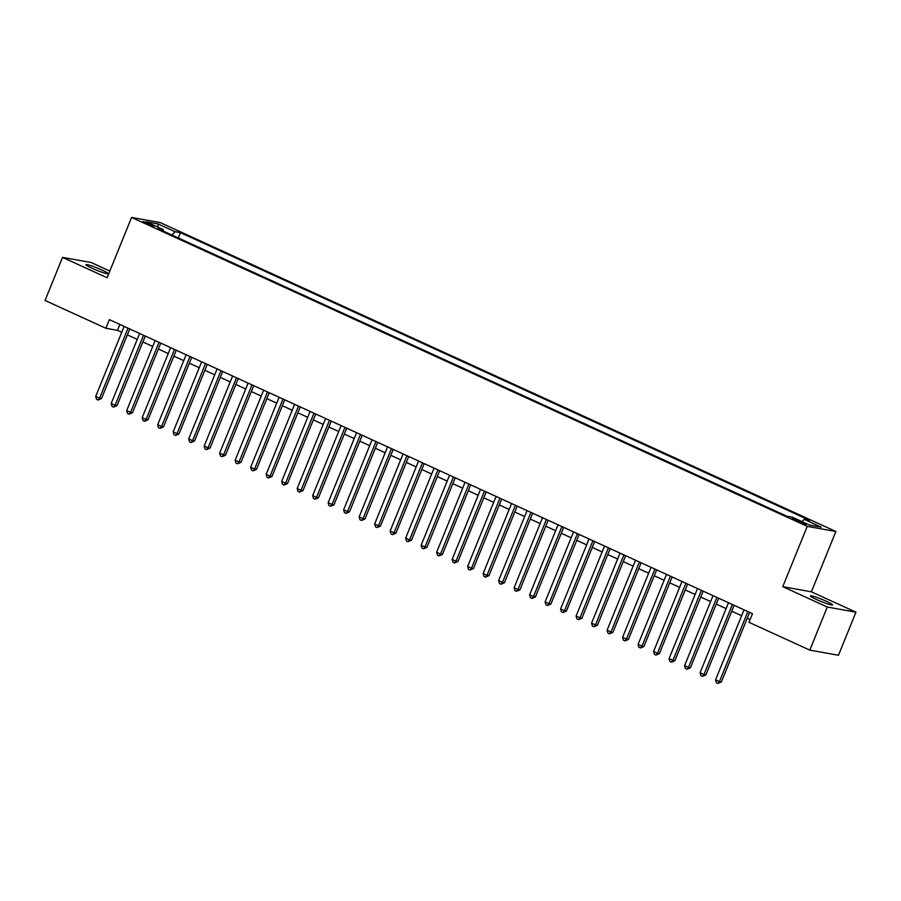 <?xml version="1.0" encoding="UTF-8"?>
<svg xmlns="http://www.w3.org/2000/svg" width="901" height="901" viewBox="0 0 901 901"><rect width="100%" height="100%" fill="white"/><g stroke="black" fill="none" stroke-linecap="round" stroke-linejoin="round"><path stroke-width="1.35" d="M92.06 268.273A11.961 1.138 22.1 0 0 108.086 273.656A11.961 1.138 22.1 0 0 101.971 270.052A11.961 1.138 22.1 0 0 85.933 264.669A11.961 1.138 22.1 0 0 92.06 268.273M816.531 599.514A11.961 1.138 22.1 0 0 832.558 604.898A11.961 1.138 22.1 0 0 826.431 601.294A11.961 1.138 22.1 0 0 810.404 595.899A11.961 1.138 22.1 0 0 816.531 599.514M145.917 223.459A5.98 0.574 22.1 0 0 153.936 226.151A5.98 0.574 22.1 0 0 150.872 224.349A5.98 0.574 22.1 0 0 142.854 221.657A5.98 0.574 22.1 0 0 145.917 223.459M109.821 271.043L91.192 262.529L62.541 257.382L45.05 300.461L105.879 328.268L117.49 330.352L121.748 332.3M835.891 531.5L160.232 222.581L131.58 217.445L807.24 526.364L835.891 531.5L811.396 591.811L782.755 586.664L827.298 607.037L855.95 612.184L811.396 591.811M855.95 612.184L838.459 655.264L809.808 650.117L827.298 607.037M809.808 650.117L748.99 622.309L752.481 613.694L109.37 319.652L105.879 328.268M803.365 522.693L792.182 518.525L798.556 521.837L806.327 524.438L803.365 522.693L802.982 523.627M163.329 231.118L163.272 229.586L157.844 228.606L787.012 516.273L792.429 517.242L809.481 525.035L821.25 527.153L804.199 519.359L809.616 520.327L180.459 232.672L175.042 231.703L171.922 235.048M163.272 229.586L146.221 221.792L157.99 223.91L175.042 231.703M62.541 257.382L107.095 277.745L131.58 217.445M782.755 586.664L807.24 526.364M127.368 334.868L137.245 339.384M142.865 341.952L152.742 346.468M158.362 349.036L168.239 353.552M173.859 356.132L183.725 360.637M189.356 363.216L199.222 367.721M204.854 370.3L214.72 374.816M220.351 377.384L230.217 381.9M235.848 384.468L245.714 388.984M251.345 391.552L261.211 396.068M266.842 398.636L276.708 403.152M282.34 405.72L292.206 410.237M297.837 412.804L307.703 417.321M313.334 419.889L323.2 424.405M328.831 426.984L338.697 431.489M344.328 434.068L354.194 438.573M359.814 441.152L369.692 445.668M375.312 448.236L385.189 452.752M390.809 455.32L400.686 459.837M406.306 462.404L416.183 466.921M421.803 469.489L431.68 474.005M437.3 476.573L447.178 481.089M452.798 483.657L462.675 488.173M468.295 490.752L478.172 495.257M483.792 497.836L493.669 502.341M499.289 504.92L509.166 509.425M514.786 512.005L524.652 516.521M530.284 519.089L540.149 523.605M545.781 526.173L555.647 530.689M561.278 533.257L571.144 537.773M576.775 540.341L586.641 544.857M592.272 547.425L602.138 551.941M607.77 554.509L617.635 559.025M623.267 561.605L633.133 566.11M638.764 568.689L648.63 573.194M654.261 575.773L664.127 580.278M669.758 582.857L679.624 587.373M685.256 589.941L695.122 594.457M700.741 597.025L710.619 601.541M716.239 604.109L726.116 608.625M731.736 611.193L741.613 615.71M747.233 618.277L750.094 619.584M119.878 324.461L117.49 330.352M802.07 521.656L804.199 519.359M178.308 237.965L180.459 232.672M157.99 223.91L158.103 227.221M747.875 611.588L719.448 681.606L715.574 679.838L744.001 609.808M749.632 612.387L721.386 681.956L719.448 681.606L717.951 683.42L716.408 682.71L715.574 679.838M721.386 681.956L717.951 683.42M732.378 604.503L703.951 674.522L700.077 672.754L728.504 602.724M734.135 605.303L705.888 674.872L703.951 674.522L702.453 676.336L700.91 675.626L700.077 672.754M705.888 674.872L702.453 676.336M716.881 597.419L688.454 667.438L684.58 665.67L713.018 595.64M718.638 598.219L690.391 667.787L688.454 667.438L686.956 669.252L685.413 668.542L684.58 665.67M690.391 667.787L686.956 669.252M701.395 590.324L672.957 660.354L669.083 658.575L697.52 588.556M703.14 591.135L674.894 660.703L672.957 660.354L671.47 662.167L669.916 661.458L669.083 658.575M674.894 660.703L671.47 662.167M685.898 583.24L657.46 653.27L653.585 651.491L682.023 581.472M687.643 584.039L659.397 653.608L657.46 653.27L655.973 655.083L654.419 654.374L653.585 651.491M659.397 653.608L655.973 655.083M670.4 576.156L641.962 646.186L638.088 644.406L666.526 574.387M672.146 576.955L643.9 646.524L641.962 646.186L640.476 647.988L638.922 647.29L638.088 644.406M643.9 646.524L640.476 647.988M654.903 569.072L626.465 639.091L622.591 637.322L651.029 567.303M656.649 569.871L628.402 639.44L626.465 639.091L624.979 640.904L623.424 640.194L622.591 637.322M628.402 639.44L624.979 640.904M639.406 561.987L610.968 632.006L607.094 630.238L635.532 560.219M641.152 562.787L612.905 632.356L610.968 632.006L609.481 633.82L607.927 633.11L607.094 630.238M612.905 632.356L609.481 633.82M623.909 554.903L595.471 624.922L591.597 623.154L620.034 553.135M625.654 555.703L597.408 625.271L595.471 624.922L593.984 626.736L592.43 626.026L591.597 623.154M597.408 625.271L593.984 626.736M608.412 547.819L579.974 617.838L576.099 616.07L604.537 546.051M610.157 548.619L581.911 618.187L579.974 617.838L578.487 619.651L576.933 618.942L576.099 616.07M581.911 618.187L578.487 619.651M592.914 540.735L564.476 610.754L560.602 608.986L589.04 538.956M594.66 541.535L566.414 611.103L564.476 610.754L562.99 612.567L561.436 611.858L560.602 608.986M566.414 611.103L562.99 612.567M577.417 533.651L548.979 603.67L545.105 601.902L573.543 531.872M579.163 534.451L550.916 604.019L548.979 603.67L547.493 605.483L545.938 604.774L545.105 601.902M550.916 604.019L547.493 605.483M561.92 526.556L533.482 596.586L529.608 594.818L558.046 524.787M563.666 527.367L535.419 596.935L533.482 596.586L531.995 598.399L530.441 597.69L529.608 594.818M535.419 596.935L531.995 598.399M546.423 519.472L517.985 589.502L514.111 587.722L542.548 517.703M548.18 520.271L519.922 589.851L517.985 589.502L516.498 591.315L514.944 590.606L514.111 587.722M519.922 589.851L516.498 591.315M530.926 512.387L502.488 582.418L498.613 580.638L527.051 510.619M532.682 513.187L504.425 582.756L502.488 582.418L501.001 584.231L499.447 583.521L498.613 580.638M504.425 582.756L501.001 584.231M515.428 505.303L486.99 575.322L483.127 573.554L511.554 503.535M517.185 506.103L488.928 575.671L486.99 575.322L485.504 577.136L483.95 576.437L483.127 573.554M488.928 575.671L485.504 577.136M499.931 498.219L471.505 568.238L467.63 566.47L496.057 496.451M501.688 499.019L473.43 568.587L471.505 568.238L470.007 570.051L468.464 569.342L467.63 566.47M473.43 568.587L470.007 570.051M484.434 491.135L456.007 561.154L452.133 559.386L480.56 489.367M486.191 491.935L457.933 561.503L456.007 561.154L454.509 562.967L452.966 562.258L452.133 559.386M457.933 561.503L454.509 562.967M468.937 484.051L440.51 554.07L436.636 552.302L465.062 482.283M470.694 484.851L442.436 554.419L440.51 554.07L439.012 555.883L437.469 555.174L436.636 552.302M442.436 554.419L439.012 555.883M453.44 476.967L425.013 546.986L421.139 545.218L449.565 475.187M455.196 477.767L426.95 547.335L425.013 546.986L423.515 548.799L421.972 548.09L421.139 545.218M426.95 547.335L423.515 548.799M437.942 469.883L409.516 539.902L405.641 538.134L434.068 468.103M439.699 470.682L411.453 540.251L409.516 539.902L408.018 541.715L406.475 541.005L405.641 538.134M411.453 540.251L408.018 541.715M422.445 462.799L394.019 532.818L390.144 531.049L418.571 461.019M424.202 463.598L395.956 533.167L394.019 532.818L392.521 534.631L390.978 533.921L390.144 531.049M395.956 533.167L392.521 534.631M406.948 455.703L378.521 525.734L374.647 523.965L403.074 453.935M408.705 456.514L380.459 526.083L378.521 525.734L377.023 527.547L375.48 526.837L374.647 523.965M380.459 526.083L377.023 527.547M391.451 448.619L363.024 518.649L359.15 516.87L387.576 446.851M393.208 449.419L364.961 518.999L363.024 518.649L361.526 520.463L359.983 519.753L359.15 516.87M364.961 518.999L361.526 520.463M375.954 441.535L347.527 511.565L343.653 509.786L372.079 439.767M377.71 442.335L349.464 511.903L347.527 511.565L346.029 513.379L344.486 512.669L343.653 509.786M349.464 511.903L346.029 513.379M360.468 434.451L332.03 504.47L328.155 502.702L356.593 432.683M362.213 435.251L333.967 504.819L332.03 504.47L330.543 506.283L328.989 505.585L328.155 502.702M333.967 504.819L330.543 506.283M344.97 427.367L316.533 497.386L312.658 495.618L341.096 425.599M346.716 428.166L318.47 497.735L316.533 497.386L315.046 499.199L313.492 498.49L312.658 495.618M318.47 497.735L315.046 499.199M329.473 420.283L301.035 490.302L297.161 488.533L325.599 418.514M331.219 421.082L302.973 490.651L301.035 490.302L299.549 492.115L297.994 491.405L297.161 488.533M302.973 490.651L299.549 492.115M313.976 413.199L285.538 483.218L281.664 481.449L310.102 411.43M315.722 413.998L287.475 483.567L285.538 483.218L284.052 485.031L282.497 484.321L281.664 481.449M287.475 483.567L284.052 485.031M298.479 406.114L270.041 476.133L266.167 474.365L294.604 404.335M300.224 406.914L271.978 476.483L270.041 476.133L268.554 477.947L267 477.237L266.167 474.365M271.978 476.483L268.554 477.947M282.982 399.03L254.544 469.049L250.669 467.281L279.107 397.251M284.727 399.83L256.481 469.398L254.544 469.049L253.057 470.863L251.503 470.153L250.669 467.281M256.481 469.398L253.057 470.863M267.484 391.946L239.047 461.965L235.172 460.197L263.61 390.167M269.23 392.746L240.984 462.314L239.047 461.965L237.56 463.778L236.006 463.069L235.172 460.197M240.984 462.314L237.56 463.778M251.987 384.851L223.549 454.881L219.675 453.102L248.113 383.083M253.733 385.662L225.487 455.23L223.549 454.881L222.063 456.694L220.508 455.985L219.675 453.102M225.487 455.23L222.063 456.694M236.49 377.767L208.052 447.797L204.178 446.018L232.616 375.999M238.236 378.566L209.989 448.146L208.052 447.797L206.566 449.61L205.011 448.901L204.178 446.018M209.989 448.146L206.566 449.61M220.993 370.683L192.555 440.713L188.681 438.933L217.118 368.914M222.738 371.482L194.492 441.051L192.555 440.713L191.068 442.526L189.514 441.817L188.681 438.933M194.492 441.051L191.068 442.526M205.496 363.599L177.058 433.618L173.183 431.849L201.621 361.83M207.253 364.398L178.995 433.967L177.058 433.618L175.571 435.431L174.017 434.733L173.183 431.849M178.995 433.967L175.571 435.431M189.998 356.514L161.561 426.533L157.686 424.765L186.124 354.746M191.755 357.314L163.498 426.883L161.561 426.533L160.074 428.347L158.52 427.637L157.686 424.765M163.498 426.883L160.074 428.347M174.501 349.43L146.063 419.449L142.189 417.681L170.627 347.662M176.258 350.23L148.001 419.798L146.063 419.449L144.577 421.263L143.022 420.553L142.189 417.681M148.001 419.798L144.577 421.263M159.004 342.346L130.577 412.365L126.703 410.597L155.13 340.578M160.761 343.146L132.503 412.714L130.577 412.365L129.08 414.178L127.537 413.469L126.703 410.597M132.503 412.714L129.08 414.178M143.507 335.262L115.08 405.281L111.206 403.513L139.632 333.483M145.264 336.062L117.006 405.63L115.08 405.281L113.582 407.094L112.039 406.385L111.206 403.513M117.006 405.63L113.582 407.094M128.01 328.178L99.583 398.197L95.709 396.429L124.135 326.399M129.767 328.978L101.509 398.546L99.583 398.197L98.085 400.01L96.542 399.301L95.709 396.429M101.509 398.546L98.085 400.01M799.502 522.253L799.953 521.138"/></g></svg>

